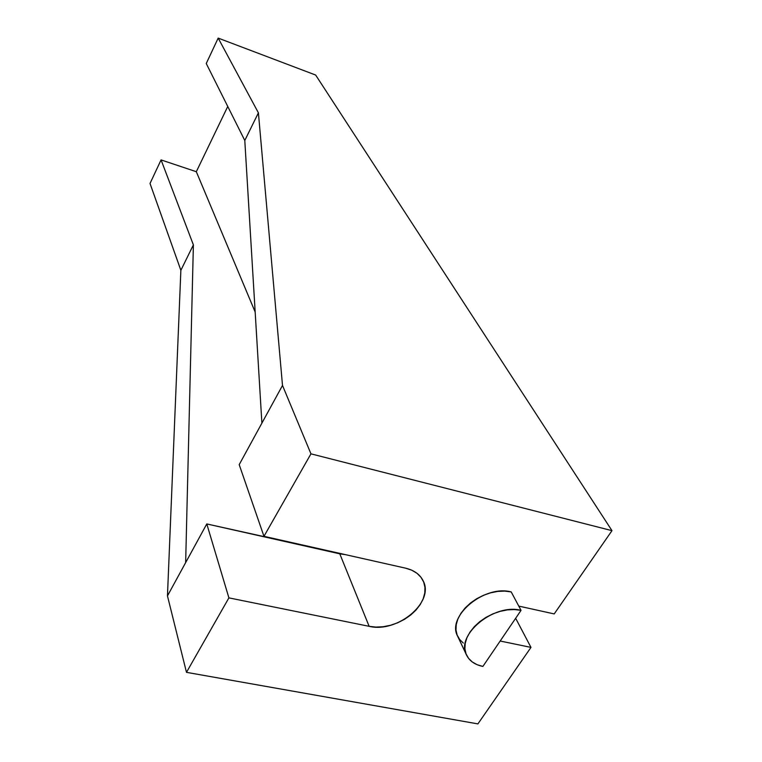 <?xml version="1.0" encoding="UTF-8"?>
<svg xmlns="http://www.w3.org/2000/svg" width="762" height="762" viewBox="0 0 762 762"><rect width="100%" height="100%" fill="white"/><g stroke="black" fill="none" stroke-linecap="round" stroke-linejoin="round"><path stroke-width="1.14" d="M185.652 562.613L193.386 244.878L180.87 270.3L167.459 595.913L206.788 523.942L228.905 597.875L186.48 672.341L167.459 595.913L185.652 562.613L193.386 244.878L180.87 270.3L150.019 183.48L161.068 159.906L193.386 244.878L161.068 159.906L150.019 183.48L180.87 270.3L167.459 595.913L186.48 672.341L477.898 723.9L530.981 647.395L515.655 618.277L530.981 647.395L500.177 641.023L530.981 647.395L477.898 723.9L186.48 672.341L228.905 597.875L206.788 523.942L345.424 554.641L339.785 553.831L369.141 626.326L228.905 597.875L369.141 626.326L339.785 553.831L206.788 523.942L185.652 562.613M463.306 643.061L459.6 639.423L457.124 635.013L455.99 630.003L456.248 624.573L457.914 618.944L460.924 613.324L465.163 607.943L470.478 603.018L476.65 598.751L483.451 595.303L490.585 592.826L497.786 591.407L504.749 591.102L511.216 591.931C484.384 584.521 446.265 616.401 457.638 636.213L466.515 655.015M423.215 580.949C420.072 574.51 414.223 570.252 405.66 568.185L263.966 536.324L239.201 464.649L261.89 423.139L244.792 140.494L206.254 63.522L218.18 38.1L258.404 112.833L244.792 140.494L261.89 423.139L282.502 385.439L258.404 112.833L244.792 140.494L206.254 63.522L218.18 38.1L315.659 75.047L611.981 530.657L310.953 453.838L282.502 385.439L310.953 453.838L263.966 536.324L239.201 464.649L282.502 385.439L258.404 112.833L218.18 38.1L315.659 75.047L611.981 530.657L554.212 613.924L518.779 606.104L554.212 613.924L611.981 530.657L310.953 453.838L263.966 536.324L405.66 568.185L411.823 570.224L417.005 573.31L421.005 577.31L423.691 582.063L424.958 587.378L424.777 593.065L423.158 598.884L420.195 604.618L415.985 610.067L410.699 615.029L404.536 619.316L397.716 622.773L390.506 625.278L383.162 626.735L375.952 627.097L369.141 626.326C397.278 633.308 434.664 602.313 423.215 580.949L423.167 580.863M227.752 106.47L196.32 171.707L161.068 159.906L196.32 171.707L255.165 312.01L196.32 171.707L227.752 106.47M521.046 610.352L511.216 591.931L521.046 610.352L514.512 609.552L507.454 609.886L500.148 611.343L492.909 613.867L486.004 617.363L479.727 621.678L474.326 626.659L470.002 632.079L466.925 637.737L465.211 643.404L464.915 648.862L466.039 653.891L468.525 658.311L472.269 661.959L477.117 664.693L482.879 666.436C474.945 664.778 469.506 660.997 466.554 655.101C455.133 635.241 493.909 603.018 521.046 610.352L482.879 666.436L521.046 610.352"/></g></svg>
